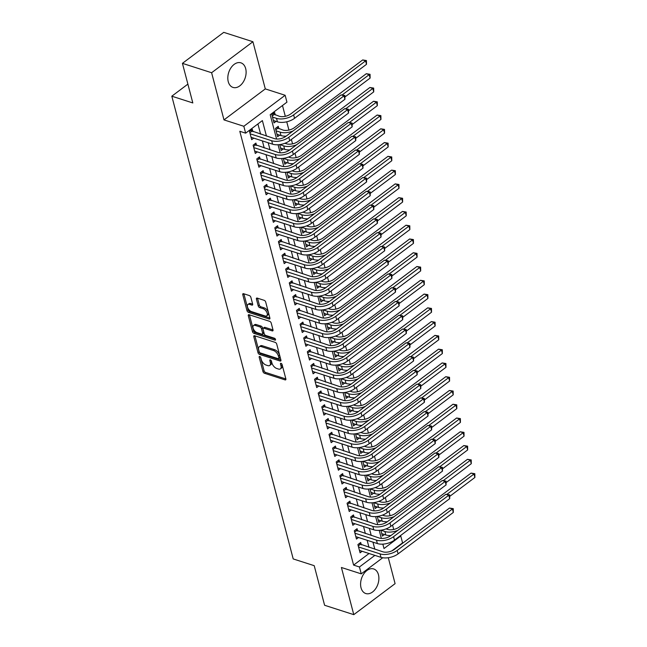 <?xml version="1.0" encoding="UTF-8"?>
<svg xmlns="http://www.w3.org/2000/svg" width="647" height="647" viewBox="0 0 647 647"><rect width="100%" height="100%" fill="white"/><g stroke="black" fill="none" stroke-linecap="round" stroke-linejoin="round"><path stroke-width="0.97" d="M259.73 356.481A1.14 0.615 -126.9 0 0 259.293 356.521A1.14 0.615 -126.9 0 0 259.18 357.176L262.949 371.54A1.626 0.873 -126.9 0 0 264.445 373.254L285.068 379.886A1.626 0.873 -126.9 0 0 285.691 379.829A1.626 0.873 -126.9 0 0 285.861 378.899L282.092 364.536A1.14 0.615 -126.9 0 0 281.041 363.331A1.14 0.615 -126.9 0 0 280.604 363.371A1.14 0.615 -126.9 0 0 280.491 364.026L280.976 365.878A5.2 2.79 -126.9 0 1 280.426 368.863A5.2 2.79 -126.9 0 1 278.445 369.033L276.722 368.475A5.2 2.79 -126.9 0 1 271.926 362.975L271.433 361.115A1.14 0.615 -126.9 0 0 270.389 359.91A1.14 0.615 -126.9 0 0 269.953 359.942A1.14 0.615 -126.9 0 0 269.831 360.597L270.317 362.457A5.2 2.79 -126.9 0 1 269.775 365.434A5.2 2.79 -126.9 0 1 267.785 365.604L266.071 365.054A5.2 2.79 -126.9 0 1 261.267 359.546L260.781 357.686A1.14 0.615 -126.9 0 0 259.73 356.481M228.254 81.668A12.908 8.67 107.8 0 0 233.017 87.426A12.908 8.67 107.8 0 0 242.989 82.428A12.908 8.67 107.8 0 0 245.674 68.598A12.908 8.67 107.8 0 0 240.919 62.84A12.908 8.67 107.8 0 0 230.939 67.846A12.908 8.67 107.8 0 0 228.254 81.668M361.034 587.783A12.908 8.67 107.8 0 0 365.79 593.534A12.908 8.67 107.8 0 0 375.77 588.535A12.908 8.67 107.8 0 0 378.446 574.714A12.908 8.67 107.8 0 0 373.691 568.956A12.908 8.67 107.8 0 0 363.711 573.954A12.908 8.67 107.8 0 0 361.034 587.783M250.858 297.28A1.626 0.873 -126.9 0 0 249.362 295.566L243.579 293.706A1.626 0.873 -126.9 0 0 242.957 293.754A1.626 0.873 -126.9 0 0 242.787 294.684L246.968 310.641A1.626 0.873 -126.9 0 0 248.472 312.355L269.095 318.987A1.626 0.873 -126.9 0 0 269.71 318.931A1.626 0.873 -126.9 0 0 269.88 318L265.699 302.052A1.626 0.873 -126.9 0 0 264.194 300.329L257.207 298.089A1.626 0.873 -126.9 0 0 256.592 298.138A1.626 0.873 -126.9 0 0 256.414 299.068L258.21 305.894A1.626 0.873 -126.9 0 0 259.706 307.616L263.175 308.732A4.343 2.337 -126.9 0 1 266.726 312.129A4.343 2.337 -126.9 0 1 266.734 315.825A4.343 2.337 -126.9 0 1 265.076 315.962L251.497 311.595A4.343 2.337 -126.9 0 1 247.947 308.198A4.343 2.337 -126.9 0 1 247.938 304.502A4.343 2.337 -126.9 0 1 249.596 304.365L251.861 305.093A1.626 0.873 -126.9 0 0 252.484 305.044A1.626 0.873 -126.9 0 0 252.653 304.106L250.858 297.28M182.43 63.349L223.741 32.35L252.92 41.731L211.609 72.731L182.43 63.349L192.822 102.946L171.811 96.193L293.204 558.927L314.216 565.68L324.6 605.268L353.78 614.65L341.406 567.484L361.252 573.857L359.441 566.974L353.61 565.098L239.802 131.284L245.634 133.161L243.83 126.278L285.141 95.279L286.945 102.161L270.195 114.729L276.568 139.024M211.609 72.731L223.983 119.897L243.83 126.278M254.603 335.744A1.626 0.873 -126.9 0 0 253.988 335.793A1.626 0.873 -126.9 0 0 253.81 336.731L257.999 352.68A1.626 0.873 -126.9 0 0 259.496 354.402L280.119 361.026A1.626 0.873 -126.9 0 0 280.741 360.977A1.626 0.873 -126.9 0 0 280.911 360.047L276.73 344.091A1.626 0.873 -126.9 0 0 275.226 342.376L254.603 335.744M252.484 331.66L248.302 315.704A1.626 0.873 -126.9 0 1 248.472 314.774A1.626 0.873 -126.9 0 1 249.087 314.725L269.71 321.349A1.626 0.873 -126.9 0 1 271.214 323.071L273.002 329.897A1.626 0.873 -126.9 0 1 272.832 330.827A1.626 0.873 -126.9 0 1 272.209 330.884L263.847 328.191A1.626 0.873 -126.9 0 0 263.232 328.247A1.626 0.873 -126.9 0 0 263.054 329.177L264.243 333.706A1.626 0.873 -126.9 0 0 265.747 335.429L274.457 338.227A1.14 0.615 -126.9 0 1 275.379 339.117A1.14 0.615 -126.9 0 1 275.387 340.079A1.14 0.615 -126.9 0 1 274.951 340.12L253.988 333.375A1.626 0.873 -126.9 0 1 252.484 331.66L253.6 330.819L249.418 314.871L248.302 315.704M353.78 614.65L395.091 583.651L388.289 557.714M275.274 114.972L274.643 112.562L271.853 114.656L274.021 122.914L276.075 121.369M278.889 128.737L278.25 126.327L275.46 128.421L277.628 136.687L279.69 135.142M361.333 544.879L360.702 542.469L357.912 544.564L360.08 552.829L362.134 551.284M357.718 531.106L357.087 528.696L354.297 530.791L356.465 539.056L358.519 537.511M354.103 517.333L353.472 514.923L350.682 517.018L352.85 525.283L354.912 523.738M350.496 503.56L349.857 501.15L347.067 503.245L349.234 511.51L351.297 509.965M346.881 489.795L346.25 487.385L343.46 489.48L345.627 497.737L347.682 496.192M343.266 476.022L342.635 473.612L339.845 475.707L342.012 483.964L344.067 482.419M339.651 462.249L339.02 459.839L336.23 461.934L338.397 470.199L340.459 468.654M336.044 448.476L335.413 446.066L332.615 448.161L334.782 456.426L336.844 454.881M332.429 434.703L331.798 432.293L329.008 434.388L331.175 442.653L333.229 441.108M328.813 420.93L328.183 418.52L325.392 420.615L327.56 428.88L329.622 427.335M325.206 407.157L324.568 404.747L321.777 406.842L323.945 415.107L326.007 413.562M321.591 393.392L320.961 390.982L318.162 393.077L320.338 401.334L322.392 399.789M317.976 379.619L317.345 377.209L314.555 379.304L316.723 387.561L318.777 386.016M314.361 365.846L313.73 363.436L310.94 365.531L313.108 373.796L315.17 372.251M310.754 352.073L310.115 349.663L307.325 351.758L309.492 360.023L311.555 358.478M307.139 338.3L306.508 335.89L303.718 337.985L305.885 346.25L307.94 344.705M303.524 324.527L302.893 322.117L300.103 324.212L302.27 332.477L304.325 330.932M299.909 310.762L299.278 308.352L296.488 310.447L298.655 318.704L300.718 317.159M296.302 296.989L295.663 294.579L292.873 296.674L295.04 304.931L297.102 303.386M292.687 283.216L292.056 280.806L289.266 282.901L291.433 291.166L293.487 289.621M289.072 269.443L288.441 267.033L285.65 269.128L287.818 277.393L289.872 275.848M285.456 255.67L284.826 253.26L282.035 255.355L284.203 263.62L286.265 262.075M281.849 241.897L281.219 239.487L278.42 241.582L280.588 249.847L282.65 248.302M278.234 228.124L277.603 225.714L274.813 227.809L276.981 236.074L279.035 234.529M274.619 214.359L273.988 211.949L271.198 214.044L273.366 222.301L275.428 220.756M271.012 200.586L270.373 198.176L267.583 200.271L269.75 208.536L271.813 206.983M267.397 186.813L266.766 184.403L263.968 186.498L266.143 194.763L268.198 193.218M263.782 173.04L263.151 170.63L260.361 172.725L262.528 180.99L264.583 179.445M260.167 159.267L259.536 156.857L256.746 158.952L258.913 167.217L260.976 165.672M256.56 145.494L255.921 143.084L253.131 145.179L255.298 153.444L257.36 151.899M353.61 565.098L369.057 553.508M368.992 547.338L367.14 540.277M365.377 533.573L363.525 526.504M361.77 519.8L359.918 512.739M358.155 506.027L356.303 498.966M354.54 492.254L352.688 485.193M350.933 478.481L349.073 471.42M347.318 464.708L345.466 457.647M343.703 450.943L341.851 443.874M340.087 437.17L338.235 430.109M336.48 423.397L334.628 416.336M332.865 409.624L331.013 402.563M329.25 395.851L327.398 388.79M325.635 382.078L323.783 375.017M322.028 368.305L320.176 361.244M318.413 354.54L316.561 347.471M314.798 340.767L312.946 333.706M311.183 326.994L309.331 319.933M307.576 313.221L305.724 306.16M303.961 299.448L302.109 292.387M300.345 285.675L298.493 278.614M296.738 271.91L294.878 264.841M293.123 258.137L291.271 251.076M289.508 244.364L287.656 237.303M285.893 230.591L284.041 223.53M282.286 216.818L280.434 209.757M278.671 203.045L276.819 195.984M275.056 189.272L273.204 182.211M271.441 175.507L269.589 168.438M267.834 161.734L265.982 154.673M264.219 147.961L262.367 140.9M260.604 134.188L257.918 123.949M252.945 131.729L252.314 129.319L249.524 131.414L251.691 139.671L253.745 138.126M393.7 529.464L392.551 525.073M390.092 515.691L388.936 511.3M386.477 501.918L385.321 497.527M382.862 488.145L381.714 483.754M379.247 474.372L378.099 469.981M375.64 460.599L374.484 456.216M372.025 446.834L370.868 442.443M368.41 433.061L367.261 428.67M364.795 419.288L363.646 414.897M361.188 405.515L360.031 401.124M357.573 391.742L356.424 387.351M353.958 377.969L352.809 373.586M350.342 364.204L349.194 359.813M346.735 350.431L345.579 346.04M343.12 336.658L341.972 332.267M339.505 322.885L338.357 318.494M335.898 309.112L334.742 304.721M332.283 295.339L331.127 290.956M328.668 281.566L327.519 277.183M325.053 267.801L323.904 263.41M321.446 254.028L320.289 249.637M317.831 240.255L316.674 235.864M314.216 226.482L313.067 222.091M310.6 212.709L309.452 208.318M306.993 198.936L305.837 194.553M303.378 185.171L302.23 180.78M299.763 171.398L298.615 167.007M296.148 157.625L295 153.234M292.541 143.852L291.385 139.461M288.926 130.079L286.75 121.798M285.311 116.306L282.48 105.51M384.464 534.527L382.409 536.072L380.865 530.2L384.9 531.51A12.414 6.333 165.3 0 0 397.768 530.394M380.848 520.754L378.794 522.299L377.258 516.427L381.285 517.737A12.414 6.333 165.3 0 0 394.152 516.621M377.241 506.981L375.179 508.526L373.642 502.654M373.626 493.208L371.564 494.753L370.027 488.889L374.055 490.191A12.414 6.333 165.3 0 0 386.93 489.075M370.011 479.435L367.957 480.98L366.412 475.116M366.396 465.662L364.342 467.207L362.805 461.343L366.833 462.654A12.414 6.333 165.3 0 0 379.7 461.529M362.789 451.889L360.727 453.442L359.19 447.57M359.174 438.124L357.112 439.669L355.575 433.797L359.603 435.107A12.414 6.333 165.3 0 0 372.478 433.991M355.559 424.351L353.505 425.896L351.96 420.024L355.996 421.334A12.414 6.333 165.3 0 0 368.863 420.218M351.952 410.578L349.89 412.123L348.353 406.259L352.38 407.561A12.414 6.333 165.3 0 0 365.248 406.445M348.337 396.805L346.274 398.35L344.738 392.486L348.765 393.788A12.414 6.333 165.3 0 0 361.641 392.672M344.722 383.032L342.667 384.577L341.123 378.713M341.106 369.259L339.052 370.804L337.508 364.94M337.499 355.494L335.437 357.039L333.901 351.167M333.884 341.721L331.822 343.266L330.285 337.394L334.313 338.704A12.414 6.333 165.3 0 0 347.188 337.588M330.269 327.948L328.215 329.493L326.67 323.629M326.654 314.175L324.6 315.72L323.063 309.856L327.091 311.158A12.414 6.333 165.3 0 0 339.958 310.042M323.047 300.402L320.985 301.947L319.448 296.083L323.476 297.394A12.414 6.333 165.3 0 0 336.343 296.269M319.432 286.629L317.37 288.174L315.833 282.31M315.817 272.856L313.763 274.409L312.218 268.537L316.254 269.848A12.414 6.333 165.3 0 0 329.121 268.731M312.202 259.091L310.148 260.636L308.611 254.764M308.595 245.318L306.532 246.863L304.996 240.991L309.023 242.302A12.414 6.333 165.3 0 0 321.899 241.185M304.98 231.545L302.917 233.09L301.381 227.226L305.408 228.528A12.414 6.333 165.3 0 0 318.284 227.412M301.365 217.772L299.31 219.317L297.766 213.453L301.801 214.755A12.414 6.333 165.3 0 0 314.668 213.639M297.757 203.999L295.695 205.544L294.159 199.68L298.186 200.991A12.414 6.333 165.3 0 0 311.053 199.866M294.142 190.226L292.08 191.771L290.543 185.907M290.527 176.461L288.473 178.006L286.928 172.134L290.964 173.445A12.414 6.333 165.3 0 0 303.831 172.328M286.912 162.688L284.858 164.233L283.313 158.361M283.305 148.915L281.243 150.46L279.706 144.596L283.734 145.899A12.414 6.333 165.3 0 0 296.601 144.782M187.881 84.126L171.811 96.193M223.983 119.897L265.294 88.898L252.92 41.731M265.294 88.898L285.141 95.279M400.218 535.797L400.752 535.975L402.563 542.857L391.888 550.872M266.443 136.064L262.383 120.593L245.634 133.161M374.831 549.214L372.979 542.154M371.216 535.449L369.364 528.381M367.601 521.676L365.749 514.616M363.994 507.903L362.142 500.843M360.379 494.13L358.527 487.07M356.764 480.357L354.912 473.297M353.149 466.584L351.297 459.524M349.542 452.811L347.69 445.751M345.927 439.046L344.075 431.978M342.312 425.273L340.459 418.213M338.696 411.5L336.844 404.44M335.089 397.727L333.237 390.667M331.474 383.954L329.622 376.894M327.859 370.181L326.007 363.121M324.252 356.416L322.392 349.348M320.637 342.643L318.785 335.583M317.022 328.87L315.17 321.81M313.407 315.097L311.555 308.037M309.8 301.324L307.948 294.264M306.185 287.551L304.333 280.491M302.57 273.778L300.718 266.718M298.954 260.013L297.102 252.953M295.347 246.24L293.495 239.18M291.732 232.467L289.88 225.407M288.117 218.694L286.265 211.634M284.502 204.921L282.65 197.861M280.895 191.148L279.043 184.088M277.28 177.383L275.428 170.315M273.665 163.61L271.813 156.55M270.058 149.837L268.198 142.777M359.441 566.974L374.888 555.385M382.725 557.746L361.252 573.857M382.846 544.135L384.003 548.543L400.752 535.975M278.073 144.75L280.183 152.797M281.688 158.523L283.798 166.57M285.303 172.296L287.414 180.335M288.91 186.069L291.021 194.108M292.525 199.842L294.636 207.881M296.14 213.607L298.251 221.654M299.755 227.38L301.866 235.427M303.362 241.153L305.473 249.2M306.977 254.926L309.088 262.973M310.592 268.699L312.703 276.738M314.207 282.472L316.31 290.511M317.814 296.237L319.925 304.284M321.43 310.01L323.54 318.057M325.045 323.783L327.156 331.83M328.652 337.556L330.763 345.603M332.267 351.329L334.378 359.368M335.882 365.102L337.993 373.141M339.497 378.875L341.608 386.914M343.104 392.64L345.215 400.687M346.719 406.413L348.83 414.46M350.334 420.186L352.445 428.233M353.949 433.959L356.06 442.006M357.556 447.732L359.667 455.771M361.172 461.505L363.282 469.544M364.787 475.27L366.898 483.317M368.402 489.043L370.505 497.09M372.009 502.816L374.12 510.863M375.624 516.589L377.735 524.636M379.239 530.362L381.35 538.401M269.775 365.434L270.891 364.601A5.2 2.79 -126.9 0 0 271.433 361.616L270.317 362.457M271.15 360.525L271.433 361.616M280.426 368.863L281.542 368.022A5.2 2.79 -126.9 0 0 282.092 365.045L280.976 365.878M281.801 363.954L282.092 365.045M260.498 357.104L264.065 370.699A1.626 0.873 -126.9 0 0 265.561 372.421L285.869 378.948M254.918 335.842A1.626 0.873 -126.9 0 0 254.926 335.89L259.115 351.839A1.626 0.873 -126.9 0 0 260.612 353.561L280.919 360.088M259.212 351.709A1.14 0.615 -126.9 0 0 260.264 352.914L278.364 358.729A1.14 0.615 -126.9 0 0 278.8 358.697A1.14 0.615 -126.9 0 0 278.922 358.042L278.404 356.085A5.2 2.79 -126.9 0 0 273.6 350.577L261.226 346.598A5.2 2.79 -126.9 0 0 259.245 346.768A5.2 2.79 -126.9 0 0 258.695 349.744L259.212 351.709M278.8 358.697L279.916 357.856A1.14 0.615 -126.9 0 0 280.038 357.201L278.922 358.042M259.245 346.768L260.361 345.927A5.2 2.79 -126.9 0 1 262.342 345.765L274.716 349.736A5.2 2.79 -126.9 0 1 279.52 355.243L280.038 357.201M273.018 329.946L264.963 327.358A1.626 0.873 -126.9 0 0 264.348 327.406L263.232 328.247M275.347 339.052L255.104 332.542L253.988 333.375M255.169 325.401A4.343 2.337 -126.9 0 0 253.511 325.546A4.343 2.337 -126.9 0 0 253.519 329.242A4.343 2.337 -126.9 0 0 257.069 332.639L261.849 334.175A1.626 0.873 -126.9 0 0 262.472 334.119A1.626 0.873 -126.9 0 0 262.642 333.189L261.453 328.66A1.626 0.873 -126.9 0 0 259.957 326.945L255.169 325.401L256.285 324.568A4.343 2.337 -126.9 0 0 254.627 324.705L253.511 325.546M262.472 334.119L263.588 333.286A1.626 0.873 -126.9 0 0 263.758 332.356L262.642 333.189M256.285 324.568L261.073 326.104A1.626 0.873 -126.9 0 1 262.569 327.827L263.758 332.356M253.6 330.819A1.626 0.873 -126.9 0 0 255.104 332.542M247.938 304.502L249.055 303.669A4.343 2.337 -126.9 0 1 250.712 303.524L252.662 304.155M266.734 315.825L267.85 314.984A4.343 2.337 -126.9 0 0 267.842 311.288A4.343 2.337 -126.9 0 0 264.291 307.891L263.175 308.732M257.522 298.186A1.626 0.873 -126.9 0 0 257.538 298.235L259.326 305.06A1.626 0.873 -126.9 0 0 260.822 306.775L264.291 307.891M243.887 293.803A1.626 0.873 -126.9 0 0 243.903 293.851L248.084 309.8A1.626 0.873 -126.9 0 0 249.588 311.522L269.896 318.049M386.065 528.89L387.69 529.416A8.274 4.222 -14.7 0 0 399.11 527.103L471.065 473.103L474.825 473.701L474.882 477.478L449.988 496.168M390.909 535.538A12.414 6.333 165.3 0 1 385.798 534.956L381.77 533.662M474.882 477.478L473.984 474.041L446.891 494.373M474.825 473.701L473.984 474.041L471.065 473.103M359.045 543.715L382.87 551.802A8.274 4.222 -14.7 0 0 394.282 549.489L449.495 508.057L453.264 508.655L453.321 512.432L398.107 553.864A12.414 6.333 165.3 0 1 380.978 557.342L359.441 550.419M453.321 512.432L452.415 508.995L397.201 550.427A12.414 6.333 165.3 0 1 380.072 553.897L358.543 546.974M453.264 508.655L452.415 508.995L449.495 508.057M360.161 544.499L358.268 545.922M382.45 515.125L384.075 515.643A8.274 4.222 -14.7 0 0 395.495 513.33L467.449 459.33L471.218 459.928L471.275 463.705L446.373 482.395M387.294 521.765A12.414 6.333 165.3 0 1 382.191 521.183L378.163 519.889M471.275 463.705L470.369 460.268L443.276 480.6M471.218 459.928L470.369 460.268L467.449 459.33M378.843 501.352L380.46 501.87A8.274 4.222 -14.7 0 0 391.88 499.557L463.834 445.557L467.603 446.155L467.66 449.94L442.758 468.622M390.537 502.848A12.414 6.333 165.3 0 1 377.67 503.964L373.642 502.67M383.687 507.992A12.414 6.333 165.3 0 1 378.576 507.41L374.548 506.116M467.66 449.94L466.754 446.495L439.661 466.827M467.603 446.155L466.754 446.495L463.834 445.557M375.228 487.579L376.853 488.097A8.274 4.222 -14.7 0 0 388.265 485.784L460.227 431.784L463.988 432.382L464.045 436.167L439.143 454.849M380.072 494.219A12.414 6.333 165.3 0 1 374.961 493.637L370.933 492.343M464.045 436.167L463.147 432.722L436.054 453.054M463.988 432.382L463.147 432.722L460.227 431.784M371.613 473.806L373.238 474.332A8.274 4.222 -14.7 0 0 384.658 472.011L456.612 418.011L460.381 418.609L460.429 422.394L435.536 441.084M383.315 475.302A12.414 6.333 165.3 0 1 370.448 476.427L366.42 475.124M376.457 480.454A12.414 6.333 165.3 0 1 371.346 479.864L367.318 478.57M460.429 422.394L459.532 418.949L432.439 439.281M460.381 418.609L459.532 418.949L456.612 418.011M355.429 529.942L379.255 538.029A8.274 4.222 -14.7 0 0 390.675 535.716L445.88 494.284L449.649 494.882L449.705 498.659L394.492 540.099A12.414 6.333 165.3 0 1 377.363 543.569L355.834 536.646M449.705 498.659L448.8 495.222L393.594 536.654A12.414 6.333 165.3 0 1 376.465 540.124L354.928 533.201M449.649 494.882L448.8 495.222L445.88 494.284M356.546 530.726L354.653 532.149M351.814 516.169L375.64 524.256A8.274 4.222 -14.7 0 0 387.06 521.943L442.273 480.511L446.034 481.109L446.09 484.894L390.877 526.326A12.414 6.333 165.3 0 1 373.756 529.796L352.219 522.873M446.09 484.894L445.185 481.449L389.979 522.881A12.414 6.333 165.3 0 1 372.85 526.351L351.313 519.428M446.034 481.109L445.185 481.449L442.273 480.511M352.93 516.961L351.038 518.376M348.207 502.396L372.025 510.483A8.274 4.222 -14.7 0 0 383.445 508.17L438.658 466.738L442.419 467.336L442.475 471.121L387.27 512.553A12.414 6.333 165.3 0 1 370.141 516.023L348.604 509.1M442.475 471.121L441.577 467.676L386.364 509.108A12.414 6.333 165.3 0 1 369.235 512.578L347.706 505.655M442.419 467.336L441.577 467.676L438.658 466.738M349.315 503.188L347.423 504.603M344.592 488.622L368.418 496.71A8.274 4.222 -14.7 0 0 379.838 494.397L435.043 452.965L438.812 453.563L438.868 457.348L383.655 498.78A12.414 6.333 165.3 0 1 366.525 502.25L344.988 495.327M438.868 457.348L437.962 453.903L382.749 495.335A12.414 6.333 165.3 0 1 365.628 498.805L344.091 491.89M438.812 453.563L437.962 453.903L435.043 452.965M345.708 489.415L343.816 490.83M367.997 460.033L369.623 460.559A8.274 4.222 -14.7 0 0 381.043 458.246L452.997 404.238L456.766 404.844L456.822 408.621L431.921 427.311M372.842 466.681A12.414 6.333 165.3 0 1 367.739 466.091L363.711 464.797M456.822 408.621L455.917 405.176L428.824 425.508M456.766 404.844L455.917 405.176L452.997 404.238M340.977 474.849L364.803 482.945A8.274 4.222 -14.7 0 0 376.222 480.632L431.428 439.192L435.196 439.798L435.253 443.575L380.04 485.007A12.414 6.333 165.3 0 1 362.91 488.477L341.381 481.554M435.253 443.575L434.347 440.13L379.142 481.57A12.414 6.333 165.3 0 1 362.013 485.04L340.476 478.117M435.196 439.798L434.347 440.13L431.428 439.192M342.093 475.642L340.201 477.065M364.39 446.26L366.008 446.786A8.274 4.222 -14.7 0 0 377.427 444.473L449.39 390.473L453.151 391.071L453.207 394.848L428.306 413.538M376.093 447.764A12.414 6.333 165.3 0 1 363.218 448.881L359.19 447.587M369.235 452.908A12.414 6.333 165.3 0 1 364.124 452.326L360.096 451.032M453.207 394.848L452.302 391.411L425.216 411.735M453.151 391.071L452.302 391.411L449.39 390.473M337.37 461.076L361.188 469.172A8.274 4.222 -14.7 0 0 372.607 466.859L427.821 425.427L431.581 426.025L431.638 429.802L376.433 471.234A12.414 6.333 165.3 0 1 359.303 474.704L337.766 467.789M431.638 429.802L430.732 426.365L375.527 467.797A12.414 6.333 165.3 0 1 358.398 471.267L336.861 464.344M431.581 426.025L430.732 426.365L427.821 425.427M338.478 461.869L336.586 463.292M360.775 432.487L362.401 433.013A8.274 4.222 -14.7 0 0 373.812 430.7L445.775 376.7L449.536 377.298L449.592 381.075L424.691 399.765M365.62 439.135A12.414 6.333 165.3 0 1 360.508 438.553L356.481 437.259M449.592 381.075L448.694 377.638L421.601 397.97M449.536 377.298L448.694 377.638L445.775 376.7M333.755 447.312L357.573 455.399A8.274 4.222 -14.7 0 0 368.992 453.086L424.206 411.654L427.966 412.252L428.023 416.029L372.818 457.469A12.414 6.333 165.3 0 1 355.688 460.939L334.151 454.016M428.023 416.029L427.125 412.592L371.912 454.024A12.414 6.333 165.3 0 1 354.782 457.494L333.254 450.571M427.966 412.252L427.125 412.592L424.206 411.654M334.863 448.096L332.97 449.519M357.16 418.722L358.786 419.24A8.274 4.222 -14.7 0 0 370.205 416.927L442.16 362.927L445.929 363.525L445.985 367.31L421.084 385.992M362.005 425.362A12.414 6.333 165.3 0 1 356.893 424.78L352.874 423.486M445.985 367.31L445.079 363.865L417.986 384.197M445.929 363.525L445.079 363.865L442.16 362.927M330.14 433.539L353.966 441.626A8.274 4.222 -14.7 0 0 365.385 439.313L420.59 397.881L424.359 398.479L424.416 402.264L369.202 443.696A12.414 6.333 165.3 0 1 352.073 447.166L330.544 440.243M424.416 402.264L423.51 398.819L368.297 440.251A12.414 6.333 165.3 0 1 351.175 443.721L329.638 436.798M424.359 398.479L423.51 398.819L420.59 397.881M331.256 434.323L329.363 435.746M353.545 404.949L355.171 405.467A8.274 4.222 -14.7 0 0 366.59 403.154L438.545 349.154L442.313 349.752L442.37 353.537L417.469 372.219M358.389 411.589A12.414 6.333 165.3 0 1 353.286 411.007L349.259 409.713M442.37 353.537L441.464 350.092L414.371 370.424M442.313 349.752L441.464 350.092L438.545 349.154M326.525 419.766L350.35 427.853A8.274 4.222 -14.7 0 0 361.77 425.54L416.975 384.108L420.744 384.706L420.801 388.491L365.587 429.923A12.414 6.333 165.3 0 1 348.466 433.393L326.929 426.47M420.801 388.491L419.895 385.046L364.69 426.478A12.414 6.333 165.3 0 1 347.56 429.948L326.023 423.025M420.744 384.706L419.895 385.046L416.975 384.108M327.641 420.558L325.748 421.973M349.938 391.176L351.556 391.694A8.274 4.222 -14.7 0 0 362.975 389.381L434.938 335.381L438.698 335.979L438.755 339.764L413.854 358.454M354.782 397.816A12.414 6.333 165.3 0 1 349.671 397.234L345.644 395.94M438.755 339.764L437.849 336.319L410.764 356.651M438.698 335.979L437.849 336.319L434.938 335.381M322.918 405.993L346.735 414.08A8.274 4.222 -14.7 0 0 358.155 411.767L413.368 370.335L417.129 370.933L417.186 374.718L361.98 416.15A12.414 6.333 165.3 0 1 344.851 419.62L323.314 412.697M417.186 374.718L416.28 371.273L361.075 412.705A12.414 6.333 165.3 0 1 343.945 416.175L322.408 409.252M417.129 370.933L416.28 371.273L413.368 370.335M324.026 406.785L322.133 408.2M346.323 377.403L347.949 377.929A8.274 4.222 -14.7 0 0 359.368 375.616L431.323 321.608L435.083 322.214L435.14 325.991L410.238 344.681M358.026 378.899A12.414 6.333 165.3 0 1 345.158 380.024L341.131 378.73M351.167 384.051A12.414 6.333 165.3 0 1 346.056 383.461L342.028 382.167M435.14 325.991L434.242 322.546L407.149 342.878M435.083 322.214L434.242 322.546L431.323 321.608M319.303 392.219L343.128 400.315A8.274 4.222 -14.7 0 0 354.54 397.994L409.753 356.562L413.514 357.168L413.57 360.945L358.365 402.377A12.414 6.333 165.3 0 1 341.236 405.847L319.699 398.924M413.57 360.945L412.673 357.5L357.459 398.932A12.414 6.333 165.3 0 1 340.33 402.41L318.801 395.487M413.514 357.168L412.673 357.5L409.753 356.562M320.419 393.012L318.526 394.435M342.708 363.63L344.333 364.156A8.274 4.222 -14.7 0 0 355.753 361.843L427.707 307.843L431.476 308.441L431.533 312.218L406.631 330.908M354.41 365.126A12.414 6.333 165.3 0 1 341.543 366.251L337.516 364.957M347.552 370.278A12.414 6.333 165.3 0 1 342.449 369.688L338.421 368.394M431.533 312.218L430.627 308.773L403.534 329.105M431.476 308.441L430.627 308.773L427.707 307.843M315.687 378.446L339.513 386.542A8.274 4.222 -14.7 0 0 350.933 384.229L406.138 342.789L409.907 343.395L409.963 347.172L354.75 388.604A12.414 6.333 165.3 0 1 337.621 392.074L316.092 385.151M409.963 347.172L409.058 343.727L353.844 385.167A12.414 6.333 165.3 0 1 336.723 388.637L315.186 381.714M409.907 343.395L409.058 343.727L406.138 342.789M316.804 379.239L314.911 380.662M312.072 364.682L335.898 372.769A8.274 4.222 -14.7 0 0 347.318 370.456L402.523 329.024L406.292 329.622L406.348 333.399L351.135 374.831A12.414 6.333 165.3 0 1 334.014 378.309L312.477 371.386M406.348 333.399L405.443 329.962L350.237 371.394A12.414 6.333 165.3 0 1 333.108 374.864L311.571 367.941M406.292 329.622L405.443 329.962L402.523 329.024M313.188 365.466L311.296 366.889M308.465 350.909L332.283 358.996A8.274 4.222 -14.7 0 0 343.703 356.683L398.916 315.251L402.677 315.849L402.733 319.626L347.528 361.066A12.414 6.333 165.3 0 1 330.399 364.536L308.862 357.613M402.733 319.626L401.836 316.189L346.622 357.621A12.414 6.333 165.3 0 1 329.493 361.091L307.956 354.168M402.677 315.849L401.836 316.189L398.916 315.251M309.573 351.693L307.681 353.116M339.101 349.857L340.718 350.383A8.274 4.222 -14.7 0 0 352.138 348.07L424.092 294.07L427.861 294.668L427.918 298.445L403.016 317.135M350.795 351.361A12.414 6.333 165.3 0 1 337.928 352.478L333.901 351.184M343.937 356.505A12.414 6.333 165.3 0 1 338.834 355.923L334.806 354.629M427.918 298.445L427.012 295.008L399.919 315.34M427.861 294.668L427.012 295.008L424.092 294.07M335.486 336.092L337.103 336.61A8.274 4.222 -14.7 0 0 348.523 334.297L420.485 280.297L424.246 280.895L424.303 284.68L399.401 303.362M340.33 342.732A12.414 6.333 165.3 0 1 335.219 342.15L331.191 340.856M424.303 284.68L423.397 281.235L396.312 301.567M424.246 280.895L423.397 281.235L420.485 280.297M331.871 322.319L333.496 322.837A8.274 4.222 -14.7 0 0 344.916 320.524L416.87 266.524L420.631 267.122L420.687 270.907L395.794 289.589M343.573 323.815A12.414 6.333 165.3 0 1 330.706 324.931L326.678 323.637M336.715 328.959A12.414 6.333 165.3 0 1 331.604 328.377L327.576 327.083M420.687 270.907L419.79 267.462L392.697 287.794M420.631 267.122L419.79 267.462L416.87 266.524M304.85 337.136L328.676 345.223A8.274 4.222 -14.7 0 0 340.087 342.91L395.301 301.478L399.07 302.076L399.126 305.861L343.913 347.293A12.414 6.333 165.3 0 1 326.784 350.763L305.247 343.84M399.126 305.861L398.22 302.416L343.007 343.848A12.414 6.333 165.3 0 1 325.878 347.318L304.349 340.395M399.07 302.076L398.22 302.416L395.301 301.478M305.966 337.928L304.074 339.343M328.255 308.546L329.881 309.064A8.274 4.222 -14.7 0 0 341.301 306.751L413.255 252.751L417.024 253.349L417.08 257.134L392.179 275.816M333.1 315.186A12.414 6.333 165.3 0 1 327.997 314.604L323.969 313.31M417.08 257.134L416.175 253.689L389.082 274.021M417.024 253.349L416.175 253.689L413.255 252.751M301.235 323.363L325.061 331.45A8.274 4.222 -14.7 0 0 336.48 329.137L391.686 287.705L395.454 288.303L395.511 292.088L340.298 333.52A12.414 6.333 165.3 0 1 323.168 336.99L301.639 330.067M395.511 292.088L394.605 288.643L339.4 330.075A12.414 6.333 165.3 0 1 322.271 333.545L300.734 326.622M395.454 288.303L394.605 288.643L391.686 287.705M302.351 324.155L300.459 325.57M324.648 294.773L326.266 295.299A8.274 4.222 -14.7 0 0 337.685 292.978L409.64 238.978L413.409 239.576L413.465 243.361L388.564 262.051M329.493 301.421A12.414 6.333 165.3 0 1 324.382 300.831L320.354 299.537M413.465 243.361L412.56 239.916L385.466 260.248M413.409 239.576L412.56 239.916L409.64 238.978M297.62 309.589L321.446 317.677A8.274 4.222 -14.7 0 0 332.865 315.364L388.079 273.932L391.839 274.53L391.896 278.315L336.683 319.747A12.414 6.333 165.3 0 1 319.561 323.217L298.024 316.294M391.896 278.315L390.99 274.87L335.785 316.302A12.414 6.333 165.3 0 1 318.656 319.772L297.119 312.857M391.839 274.53L390.99 274.87L388.079 273.932M298.736 310.382L296.844 311.805M321.033 281L322.659 281.526A8.274 4.222 -14.7 0 0 334.07 279.213L406.033 225.205L409.794 225.811L409.85 229.588L384.949 248.278M332.736 282.496A12.414 6.333 165.3 0 1 319.861 283.621L315.841 282.327M325.878 287.648A12.414 6.333 165.3 0 1 320.766 287.058L316.739 285.764M409.85 229.588L408.953 226.143L381.859 246.475M409.794 225.811L408.953 226.143L406.033 225.205M294.013 295.816L317.831 303.912A8.274 4.222 -14.7 0 0 329.25 301.599L384.464 260.159L388.224 260.765L388.281 264.542L333.076 305.974A12.414 6.333 165.3 0 1 315.946 309.444L294.409 302.521M388.281 264.542L387.383 261.097L332.17 302.537A12.414 6.333 165.3 0 1 315.04 306.007L293.512 299.084M388.224 260.765L387.383 261.097L384.464 260.159M295.121 296.609L293.228 298.032M317.418 267.227L319.044 267.753A8.274 4.222 -14.7 0 0 330.463 265.44L402.418 211.44L406.187 212.038L406.235 215.815L381.342 234.505M322.263 273.875A12.414 6.333 165.3 0 1 317.151 273.293L313.124 271.999M406.235 215.815L405.337 212.378L378.244 232.71M406.187 212.038L405.337 212.378L402.418 211.44M290.398 282.052L314.224 290.139A8.274 4.222 -14.7 0 0 325.643 287.826L380.848 246.394L384.617 246.992L384.674 250.769L329.46 292.201A12.414 6.333 165.3 0 1 312.331 295.671L290.794 288.756M384.674 250.769L383.768 247.332L328.555 288.764A12.414 6.333 165.3 0 1 311.433 292.234L289.896 285.311M384.617 246.992L383.768 247.332L380.848 246.394M291.514 282.836L289.621 284.259M313.803 253.454L315.429 253.98A8.274 4.222 -14.7 0 0 326.848 251.667L398.803 197.667L402.571 198.265L402.628 202.042L377.727 220.732M325.506 254.958A12.414 6.333 165.3 0 1 312.638 256.075L308.611 254.781M318.647 260.102A12.414 6.333 165.3 0 1 313.544 259.52L309.517 258.226M402.628 202.042L401.722 198.605L374.629 218.937M402.571 198.265L401.722 198.605L398.803 197.667M286.783 268.279L310.609 276.366A8.274 4.222 -14.7 0 0 322.028 274.053L377.233 232.621L381.002 233.219L381.059 236.996L325.845 278.436A12.414 6.333 165.3 0 1 308.716 281.906L287.187 274.983M381.059 236.996L380.153 233.559L324.948 274.991A12.414 6.333 165.3 0 1 307.818 278.461L286.281 271.538M381.002 233.219L380.153 233.559L377.233 232.621M287.899 269.063L286.006 270.486M310.196 239.689L311.814 240.207A8.274 4.222 -14.7 0 0 323.233 237.894L395.196 183.894L398.956 184.492L399.013 188.277L374.112 206.959M315.04 246.329A12.414 6.333 165.3 0 1 309.929 245.747L305.902 244.453M399.013 188.277L398.107 184.832L371.022 205.164M398.956 184.492L398.107 184.832L395.196 183.894M283.176 254.506L306.993 262.593A8.274 4.222 -14.7 0 0 318.413 260.28L373.626 218.848L377.387 219.446L377.444 223.231L322.238 264.663A12.414 6.333 165.3 0 1 305.109 268.133L283.572 261.21M377.444 223.231L376.538 219.786L321.333 261.218A12.414 6.333 165.3 0 1 304.203 264.688L282.666 257.765M377.387 219.446L376.538 219.786L373.626 218.848M284.284 255.29L282.391 256.713M306.581 225.916L308.207 226.434A8.274 4.222 -14.7 0 0 319.618 224.121L391.581 170.121L395.341 170.719L395.398 174.504L370.496 193.186M311.425 232.556A12.414 6.333 165.3 0 1 306.314 231.974L302.286 230.68M395.398 174.504L394.5 171.059L367.407 191.391M395.341 170.719L394.5 171.059L391.581 170.121M279.561 240.733L303.378 248.82A8.274 4.222 -14.7 0 0 314.798 246.507L370.011 205.075L373.772 205.673L373.829 209.458L318.623 250.89A12.414 6.333 165.3 0 1 301.494 254.36L279.957 247.437M373.829 209.458L372.931 206.013L317.717 247.445A12.414 6.333 165.3 0 1 300.588 250.915L279.059 243.992M373.772 205.673L372.931 206.013L370.011 205.075M280.677 241.525L278.776 242.94M302.966 212.143L304.591 212.661A8.274 4.222 -14.7 0 0 316.011 210.348L387.965 156.348L391.734 156.946L391.791 160.731L366.889 179.421M307.81 218.783A12.414 6.333 165.3 0 1 302.699 218.201L298.679 216.907M391.791 160.731L390.885 157.286L363.792 177.618M391.734 156.946L390.885 157.286L387.965 156.348M299.351 198.37L300.976 198.896A8.274 4.222 -14.7 0 0 312.396 196.583L384.35 142.575L388.119 143.181L388.176 146.958L363.274 165.648M304.195 205.018A12.414 6.333 165.3 0 1 299.092 204.428L295.064 203.134M388.176 146.958L387.27 143.513L360.177 163.845M388.119 143.181L387.27 143.513L384.35 142.575M295.744 184.597L297.361 185.123A8.274 4.222 -14.7 0 0 308.781 182.81L380.743 128.81L384.504 129.408L384.561 133.185L359.659 151.875M307.446 186.093A12.414 6.333 165.3 0 1 294.571 187.218L290.543 185.924M300.588 191.245A12.414 6.333 165.3 0 1 295.477 190.663L291.449 189.361M384.561 133.185L383.655 129.748L356.57 150.072M384.504 129.408L383.655 129.748L380.743 128.81M275.945 226.96L299.771 235.047A8.274 4.222 -14.7 0 0 311.191 232.734L366.396 191.302L370.165 191.9L370.221 195.685L315.008 237.117A12.414 6.333 165.3 0 1 297.879 240.587L276.35 233.664M370.221 195.685L369.316 192.24L314.102 233.672A12.414 6.333 165.3 0 1 296.981 237.142L275.444 230.219M370.165 191.9L369.316 192.24L366.396 191.302M277.062 227.752L275.169 229.167M272.33 213.187L296.156 221.282A8.274 4.222 -14.7 0 0 307.576 218.961L362.781 177.529L366.55 178.135L366.606 181.912L311.393 223.344A12.414 6.333 165.3 0 1 294.272 226.814L272.735 219.891M366.606 181.912L365.701 178.467L310.495 219.899A12.414 6.333 165.3 0 1 293.366 223.377L271.829 216.454M366.55 178.135L365.701 178.467L362.781 177.529M273.446 213.979L271.554 215.402M268.723 199.413L292.541 207.509A8.274 4.222 -14.7 0 0 303.961 205.196L359.174 163.756L362.935 164.362L362.991 168.139L307.786 209.571A12.414 6.333 165.3 0 1 290.657 213.041L269.12 206.126M362.991 168.139L362.094 164.694L306.88 206.134A12.414 6.333 165.3 0 1 289.751 209.604L268.214 202.681M362.935 164.362L362.094 164.694L359.174 163.756M269.831 200.206L267.939 201.629M292.129 170.824L293.754 171.35A8.274 4.222 -14.7 0 0 305.174 169.037L377.128 115.037L380.889 115.635L380.946 119.412L356.044 138.102M296.973 177.472A12.414 6.333 165.3 0 1 291.862 176.89L287.834 175.596M380.946 119.412L380.048 115.975L352.955 136.307M380.889 115.635L380.048 115.975L377.128 115.037M265.108 185.649L288.934 193.736A8.274 4.222 -14.7 0 0 300.345 191.423L355.559 149.991L359.32 150.589L359.376 154.366L304.171 195.798A12.414 6.333 165.3 0 1 287.042 199.276L265.505 192.353M359.376 154.366L358.478 150.929L303.265 192.361A12.414 6.333 165.3 0 1 286.136 195.831L264.607 188.908M359.32 150.589L358.478 150.929L355.559 149.991M266.224 186.433L264.332 187.856M288.513 157.059L290.139 157.577A8.274 4.222 -14.7 0 0 301.559 155.264L373.513 101.264L377.282 101.862L377.338 105.647L352.437 124.329M300.216 158.555A12.414 6.333 165.3 0 1 287.349 159.672L283.321 158.378M293.358 163.699A12.414 6.333 165.3 0 1 288.255 163.117L284.227 161.823M377.338 105.647L376.433 102.202L349.34 122.534M377.282 101.862L376.433 102.202L373.513 101.264M261.493 171.876L285.319 179.963A8.274 4.222 -14.7 0 0 296.738 177.65L351.944 136.218L355.713 136.816L355.769 140.593L300.556 182.033A12.414 6.333 165.3 0 1 283.426 185.503L261.898 178.58M355.769 140.593L354.863 137.156L299.65 178.588A12.414 6.333 165.3 0 1 282.529 182.058L260.992 175.135M355.713 136.816L354.863 137.156L351.944 136.218M262.609 172.66L260.717 174.083M284.906 143.286L286.524 143.804A8.274 4.222 -14.7 0 0 297.943 141.491L369.898 87.491L373.667 88.089L373.723 91.874L348.822 110.556M289.751 149.926A12.414 6.333 165.3 0 1 284.64 149.344L280.612 148.05M373.723 91.874L372.818 88.429L345.724 108.761M373.667 88.089L372.818 88.429L369.898 87.491M257.878 158.103L281.704 166.19A8.274 4.222 -14.7 0 0 293.123 163.877L348.329 122.445L352.097 123.043L352.154 126.828L296.941 168.26A12.414 6.333 165.3 0 1 279.819 171.73L258.282 164.807M352.154 126.828L351.248 123.383L296.043 164.815A12.414 6.333 165.3 0 1 278.914 168.285L257.377 161.362M352.097 123.043L351.248 123.383L348.329 122.445M258.994 158.895L257.102 160.31M276.601 127.572L282.909 130.031A8.274 4.222 -14.7 0 0 294.328 127.718L366.291 73.718L370.052 74.316L370.108 78.101L345.207 96.783M292.994 131.009A12.414 6.333 165.3 0 1 280.119 132.125L276.091 130.831M286.136 136.153A12.414 6.333 165.3 0 1 281.024 135.571L276.997 134.277M370.108 78.101L369.202 74.656L342.117 94.988M370.052 74.316L369.202 74.656L366.291 73.718M277.709 128.365L275.816 129.78M254.271 144.33L278.089 152.417A8.274 4.222 -14.7 0 0 289.508 150.104L344.722 108.672L348.482 109.27L348.539 113.055L293.334 154.487A12.414 6.333 165.3 0 1 276.204 157.957L254.667 151.034M348.539 113.055L347.641 109.61L292.428 151.042A12.414 6.333 165.3 0 1 275.298 154.512L253.761 147.589M348.482 109.27L347.641 109.61L344.722 108.672M255.379 145.122L253.487 146.537M272.985 113.799L279.302 116.266A8.274 4.222 -14.7 0 0 290.721 113.953L362.676 59.945L366.437 60.551L366.493 64.328L294.539 118.328A12.414 6.333 165.3 0 1 277.409 121.798L273.382 120.504M366.493 64.328L365.595 60.883L293.633 114.883A12.414 6.333 165.3 0 1 276.512 118.361L272.484 117.067M366.437 60.551L365.595 60.883L362.676 59.945M274.102 114.592L272.209 116.007M250.656 130.557L274.482 138.644A8.274 4.222 -14.7 0 0 285.893 136.331L341.106 94.899L344.875 95.497L344.932 99.282L289.719 140.714A12.414 6.333 165.3 0 1 272.589 144.184L251.052 137.261M344.932 99.282L344.026 95.837L288.813 137.269A12.414 6.333 165.3 0 1 271.683 140.739L250.154 133.824M344.875 95.497L344.026 95.837L341.106 94.899M251.772 131.349L249.879 132.772M259.957 356.586L259.18 357.176M281.267 363.436L280.491 364.026M270.608 360.015L269.831 360.597M285.909 379.255L285.068 379.886M265.561 372.421L264.445 373.254M264.065 370.699L262.949 371.54M280.968 360.395L280.119 361.026M260.612 353.561L259.496 354.402M259.115 351.839L257.999 352.68M254.926 335.89L253.81 336.731M279.52 355.243L278.404 356.085M274.716 349.736L273.6 350.577M262.342 345.765L261.226 346.598M273.058 330.245L272.209 330.884M264.963 327.358L263.847 328.191M275.541 339.675L274.951 340.12M262.569 327.827L261.453 328.66M261.073 326.104L259.957 326.945M252.702 304.462L251.861 305.093M250.712 303.524L249.596 304.365M260.822 306.775L259.706 307.616M259.326 305.06L258.21 305.894M257.538 298.235L256.414 299.068M269.936 318.356L269.095 318.987M249.588 311.522L248.472 312.355M248.084 309.8L246.968 310.641M243.903 293.851L242.787 294.684M385.798 534.956L384.9 531.51M380.978 557.342L380.072 553.897M398.107 553.864L397.201 550.427M382.191 521.183L381.285 517.737M378.576 507.41L377.67 503.964M374.961 493.637L374.055 490.191M371.346 479.864L370.448 476.427M377.363 543.569L376.465 540.124M394.492 540.099L393.594 536.654M373.756 529.796L372.85 526.351M390.877 526.326L389.979 522.881M370.141 516.023L369.235 512.578M387.27 512.553L386.364 509.108M366.525 502.25L365.628 498.805M383.655 498.78L382.749 495.335M367.739 466.091L366.833 462.654M362.91 488.477L362.013 485.04M380.04 485.007L379.142 481.57M364.124 452.326L363.218 448.881M359.303 474.704L358.398 471.267M376.433 471.234L375.527 467.797M360.508 438.553L359.603 435.107M355.688 460.939L354.782 457.494M372.818 457.469L371.912 454.024M356.893 424.78L355.996 421.334M352.073 447.166L351.175 443.721M369.202 443.696L368.297 440.251M353.286 411.007L352.38 407.561M348.466 433.393L347.56 429.948M365.587 429.923L364.69 426.478M349.671 397.234L348.765 393.788M344.851 419.62L343.945 416.175M361.98 416.15L361.075 412.705M346.056 383.461L345.158 380.024M341.236 405.847L340.33 402.41M358.365 402.377L357.459 398.932M342.449 369.688L341.543 366.251M337.621 392.074L336.723 388.637M354.75 388.604L353.844 385.167M334.014 378.309L333.108 374.864M351.135 374.831L350.237 371.394M330.399 364.536L329.493 361.091M347.528 361.066L346.622 357.621M338.834 355.923L337.928 352.478M335.219 342.15L334.313 338.704M331.604 328.377L330.706 324.931M326.784 350.763L325.878 347.318M343.913 347.293L343.007 343.848M327.997 314.604L327.091 311.158M323.168 336.99L322.271 333.545M340.298 333.52L339.4 330.075M324.382 300.831L323.476 297.394M319.561 323.217L318.656 319.772M336.683 319.747L335.785 316.302M320.766 287.058L319.861 283.621M315.946 309.444L315.04 306.007M333.076 305.974L332.17 302.537M317.151 273.293L316.254 269.848M312.331 295.671L311.433 292.234M329.46 292.201L328.555 288.764M313.544 259.52L312.638 256.075M308.716 281.906L307.818 278.461M325.845 278.436L324.948 274.991M309.929 245.747L309.023 242.302M305.109 268.133L304.203 264.688M322.238 264.663L321.333 261.218M306.314 231.974L305.408 228.528M301.494 254.36L300.588 250.915M318.623 250.89L317.717 247.445M302.699 218.201L301.801 214.755M299.092 204.428L298.186 200.991M295.477 190.663L294.571 187.218M297.879 240.587L296.981 237.142M315.008 237.117L314.102 233.672M294.272 226.814L293.366 223.377M311.393 223.344L310.495 219.899M290.657 213.041L289.751 209.604M307.786 209.571L306.88 206.134M291.862 176.89L290.964 173.445M287.042 199.276L286.136 195.831M304.171 195.798L303.265 192.361M288.255 163.117L287.349 159.672M283.426 185.503L282.529 182.058M300.556 182.033L299.65 178.588M284.64 149.344L283.734 145.899M279.819 171.73L278.914 168.285M296.941 168.26L296.043 164.815M281.024 135.571L280.119 132.125M276.204 157.957L275.298 154.512M293.334 154.487L292.428 151.042M277.409 121.798L276.512 118.361M294.539 118.328L293.633 114.883M272.589 144.184L271.683 140.739M289.719 140.714L288.813 137.269"/></g></svg>
